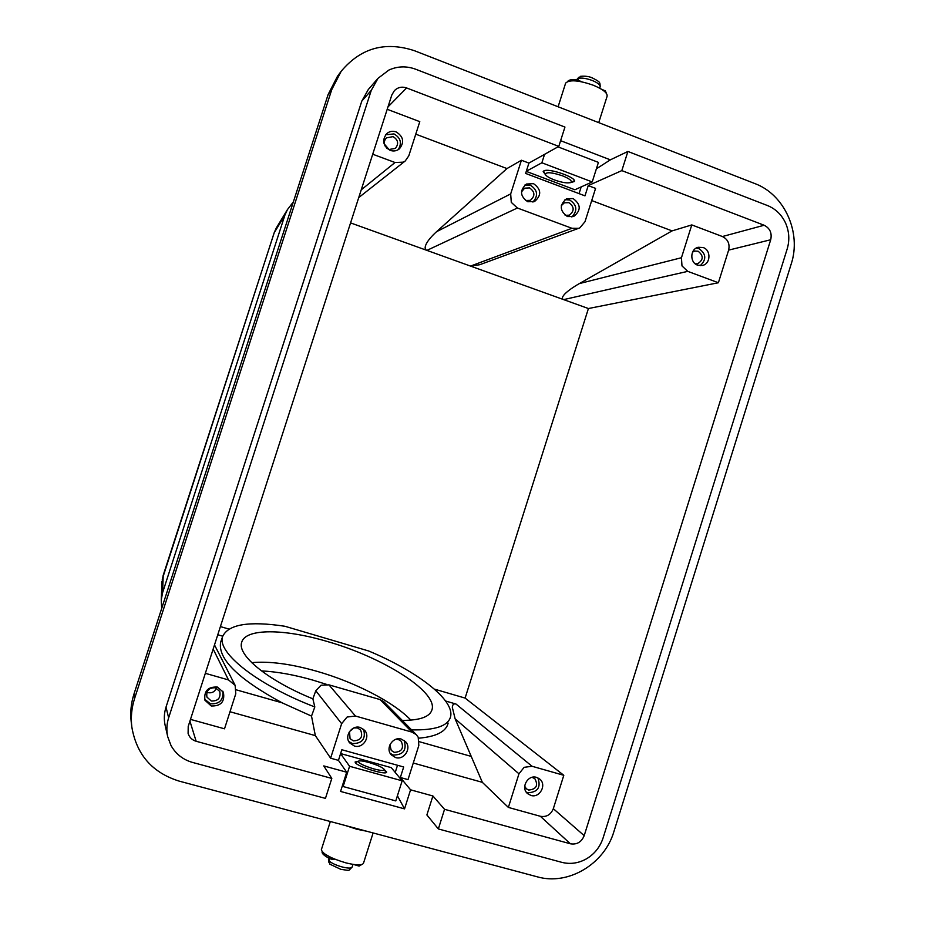 <?xml version="1.0" encoding="UTF-8"?>
<svg xmlns="http://www.w3.org/2000/svg" width="925" height="925" viewBox="0 0 925 925"><rect width="100%" height="100%" fill="white"/><g stroke="black" fill="none" stroke-linecap="round" stroke-linejoin="round"><path stroke-width="1.39" d="M251.716 662.658C269.279 661.017 291.121 663.919 317.24 671.388C355.027 682.222 393.726 702.098 410.885 720.136M161.678 608.465L161.251 599.967L162.557 592.798L284.888 215.178L287.432 209.617L293.352 201.904M161.944 582.75L163.216 575.13M162.557 592.798L163.228 575.246L274.216 232.742L276.829 227.099M284.888 215.178L274.147 232.846L162.233 579.316M361.802 101.102L371.283 90.326L378.036 78.301L368.323 89.482L361.802 101.102L166.014 707.105C164.095 713.187 163.806 719.28 165.147 725.397L167.737 736.774C166.338 730.449 166.639 724.148 168.639 717.835L166.014 707.105M378.036 78.301L388.905 70.057C397.623 66.126 406.572 65.86 415.764 69.259L564.944 127.072L558.793 146.393L528.915 163.089L521.423 160.245L506.958 168.57L415.764 134.16M560.608 140.681L610.35 159.84L627.902 151.457L767.53 205.57C775.647 208.877 781.66 214.716 785.579 223.075C789.256 231.551 789.777 240.199 787.163 249.022L603.112 837.888C600.163 846.849 594.717 853.775 586.785 858.643C578.703 863.268 570.367 864.493 561.752 862.331L438.346 828.939L426.887 814.948L432.9 795.974L444.543 809.306L438.346 828.939M346.69 772.225L338.446 760.362L341.834 749.747L403.682 766.987L400.352 777.509L410.573 789.823L404.537 808.866L340.562 791.442L346.69 772.225L323.762 765.912L331.809 778.422L325.45 798.391L192.504 762.42C182.942 759.668 175.762 754.002 170.975 745.434L167.737 736.774M687.761 271.36L718.39 282.749L588.416 308.534L563.66 299.619L687.761 271.36L681.979 265.903L681.447 257.728L579.362 283.582L672.082 230.892L691.784 224.914L681.447 257.728M627.902 151.457L621.831 170.605L588.231 185.601L595.573 188.388L585.005 221.688L579.836 227.874L479.682 264.735L470.524 266.088L563.66 299.619C561.648 298.821 562.065 296.925 564.898 293.907C567.927 290.832 572.748 287.386 579.362 283.582M517.387 208.009L571.939 228.29L470.524 266.088L426.911 250.386L517.387 208.009L511.282 202.344L510.681 193.915L436.565 231.689C431.57 236.222 428.148 240.28 426.286 243.876C424.575 247.38 424.783 249.553 426.911 250.386L350.575 222.902M387.205 109.289L419.788 121.661L408.792 155.839L405.243 160.973L403.369 162.153L395.033 162.511L361.236 189.833M452.313 707.29L455.135 718.852L518.96 773.809L524.14 767.322L532.048 766.27L456.002 704.041C453.782 703.451 452.556 704.526 452.313 707.29M213.166 649.061L228.487 679.91L235.147 685.344L235.782 693.738L224.509 728.808L190.492 719.384M383.748 701.647L380.059 699.577L411.983 732.114L416.389 734.716L418.204 737.237L418.828 745.492L408.006 779.625L400.352 777.509M206.888 692.258L207.917 692.64C211.906 693.345 214.727 691.842 216.381 688.107M211.282 701C218.057 701.196 220.89 698.005 219.768 691.449L215.537 687.795C208.923 687.529 206.055 690.617 206.923 697.08L211.282 701M204.61 699.173L210.38 703.786C219.422 704.283 223.573 700.075 222.833 691.183M217.34 687.055L223.376 692.201C225.052 701.636 221.006 706.237 211.247 705.972L204.957 700.271C203.789 691.044 207.917 686.639 217.34 687.055M525.469 200.494L530.326 200.343C535.298 195.996 535.043 191.857 529.574 187.902L524.637 188.157L521.469 191.926M532.927 202.078C538.477 195.603 537.645 189.983 530.418 185.231L524.949 184.977M533.528 183.659C541.391 189.347 541.726 195.302 534.558 201.511L527.77 201.742C520 196.25 519.549 190.342 526.406 184.04L533.528 183.659M349.477 731.582L353.882 727.94L357.455 727.929L360.577 729.952C363.248 736.878 360.831 740.52 353.327 740.856L350.066 738.659L349.488 731.559M348.794 741.549L352.46 743.596C362.311 743.538 366.022 738.774 363.594 729.27M360.23 727.489L364.67 730.345C370.775 736.901 362.889 748.88 354.333 746.013L349.615 742.833C343.938 736.127 351.882 724.657 360.23 727.489M389.032 149.538L384.442 144.127M386.662 148.104L388.928 149.503L395.391 148.405C398.964 143.745 398.189 139.825 393.079 136.623L386.442 137.86C384.002 140.496 383.678 143.456 385.494 146.74M398.224 149.688C402.132 143.109 400.71 137.848 393.958 133.894L385.598 134.807M396.143 131.917C403.497 136.53 404.572 142.184 399.403 148.856C396.652 151.006 393.587 151.515 390.2 150.37C383.008 145.977 381.794 140.427 386.592 133.732C389.39 131.315 392.57 130.714 396.143 131.917M532.06 777.335L534.8 778.619C538.454 785.441 536.419 789.256 528.684 790.054L526.406 788.817L524.706 786.262M537.922 777.89C541.102 787.372 537.737 792.309 527.84 792.725L526.244 792.089M536.569 777.382L539.633 779C547.114 784.608 539.784 798.414 530.892 795.431L527.597 793.627C520.393 787.857 527.828 774.41 536.569 777.382M561.313 205.685L564.377 202.783L568.91 202.679C574.425 206.807 574.564 210.981 569.303 215.19L565.14 215.305M565.002 199.638L569.754 200.031C577.038 204.945 577.743 210.599 571.87 216.993M573.13 198.563C581.039 204.506 581.212 210.484 573.639 216.508L567.418 216.554C559.567 210.808 559.301 204.864 566.586 198.725L573.13 198.563M395.888 739.295L398.34 739.491L401.196 741.249C404.179 748.175 401.866 751.875 394.258 752.337L391.275 750.452L389.864 744.879M404.225 740.52C406.931 750.048 403.323 754.893 393.403 755.054L390.281 753.459M401.404 739.133L405.451 741.596C412.007 747.932 404.237 760.454 395.553 757.552L391.229 754.8C385.066 748.313 392.905 736.254 401.404 739.133M692.571 252.12L694.71 251.057L698.155 251.242C703.705 255.797 703.52 259.96 697.6 263.764L695.23 263.81M696.178 248.108L698.976 248.64C706.249 253.866 706.654 259.555 700.19 265.695M703.173 247.542C711.302 250.155 710.666 264.007 702.341 265.487L697.623 265.174C689.599 262.642 690.027 248.987 698.202 247.276L703.173 247.542M380.059 699.577L328.942 684.847L321.021 685.24L315.783 690.755L312.87 698.837C267.579 680.418 237.089 655.201 241.668 642.436C245.229 628.063 284.68 628.711 327.924 641.684C382.557 657.305 436.935 691.172 432.125 709.267C430.287 716.702 420.332 720.402 402.248 720.39M315.783 690.755L341.637 723.674L347.083 717.037L355.42 716.019L328.942 684.847M261.463 670.903C277.014 671.677 294.243 674.776 313.159 680.199L326.421 684.338M321.461 849.37L321.345 849.74C322.756 854.029 331.011 858.423 346.1 862.921C356.668 865.476 362.473 865.522 363.537 863.083L373.11 832.951M346.077 825.724L356.819 829.239L366.543 831.193M368.821 762.454C363.074 760.917 359.571 760.5 358.31 761.194C358.322 763.148 363.49 765.715 373.827 768.906C381.169 770.803 384.673 770.987 384.349 769.45C382.337 767.276 377.157 764.94 368.821 762.454M353.581 827.725L360.288 829.517M353.581 864.482L359.108 866.089L361.617 864.597M384.522 769.785L386.662 772.005C387.332 775.705 357.79 766.906 355.35 762.663L355.096 762.003L358.229 761.24M558.099 106.78L565.649 83.077C569.534 79.469 578.784 80.209 593.411 85.273C603.273 89.448 607.817 93.171 607.054 96.443L598.729 122.632M562.481 175.808C569.731 178.779 572.482 181.023 570.713 182.514C567.441 183.462 561.949 182.583 554.214 179.866C549.045 177.843 546.085 176.004 545.322 174.339C546.201 171.83 551.924 172.316 562.481 175.808M575.061 80.845L577.327 81.065M567.615 81.504C568.713 79.908 571.777 79.284 576.807 79.631L581.756 81.793M543.958 171.807L545.322 174.339M570.332 182.676L574.298 181.543C577.339 177.716 548.606 167.679 543.831 170.917L543.183 171.518L545.681 174.987M576.726 79.631L578.784 77.33M592.59 78.082C589.468 76.463 585.398 75.885 580.391 76.336L577.778 79.77M329.786 858.608L329.057 860.897L329.901 864.204L340.839 869.338M328.988 862.655L328.456 859.302M557.972 146.855L598.429 162.384L592.22 181.936L541.877 162.788L526.313 171.241M526.267 171.391L574.864 189.764L592.22 181.936M544.559 154.348L541.877 162.788M579.05 193.614L581.178 186.919M601.354 89.158L605.389 90.939L606.499 93.552M340.608 753.563L391.263 767.646L402.155 780.816L395.773 800.911L343.129 786.528L342.551 785.209M343.129 786.528L349.581 766.27L340.573 753.667M402.155 780.816L349.581 766.27M404.537 808.866L397.415 795.743M324.987 854.133L331.428 857.695M322.154 851.705L322.073 852.006C321.969 853.602 324.236 855.66 328.884 858.18C331.717 859.429 333.543 859.776 334.399 859.232L334.468 859.024M414.493 50.725L754.812 183.555C784.585 194.493 801.663 232.684 791.199 264.007L613.923 831.529C604.464 864.054 568.227 885.78 537.309 876.831L179.115 781.105C152.301 772.676 136.542 754.638 131.824 726.981C130.679 717.326 131.616 707.798 134.634 698.387L331.728 89.702L341.186 71.271C360.773 47.938 385.205 41.093 414.493 50.725M410.573 789.823L432.9 795.974M610.35 159.84L596.382 168.812M588.231 185.601L584.982 195.857L525.62 173.426L528.915 163.089M591.711 200.563L672.082 230.892M718.39 282.749L728.634 250.12C729.975 243.83 727.906 239.298 722.413 236.534L691.784 224.914M621.831 170.605L764.143 225.249C769.958 228.209 772.144 233.042 770.71 239.748L584.195 835.645C581.49 842.12 576.888 844.837 570.39 843.785L444.543 809.306M331.809 778.422L196.146 741.26C192.076 740.023 189.394 737.398 188.099 733.409L188.214 726.426L391.818 94.986L394.42 90.592C397.9 87.262 401.959 86.383 406.618 87.944L558.793 146.393M395.229 772.433L397.507 765.264M411.983 732.114L355.42 716.019M341.637 723.674L330.618 758.188L338.446 760.362M312.87 698.837L314.812 706.954L311.517 716.1L315.344 735.618L330.618 758.188M315.344 735.618L230.001 711.741M518.96 773.809L508.368 807.421L540.327 816.278C546.444 817.295 550.78 814.763 553.323 808.693L563.799 775.3L532.048 766.27M508.368 807.421L482.353 782.342L455.135 718.852M413.267 763.021L482.353 782.342M371.283 90.326L168.639 717.835M411.602 729.86C435.328 730.38 448.336 725.952 450.602 716.574C454.614 699.716 417.002 671.168 368.659 650.98L284.888 626.26C248.998 620.837 228.232 624.282 222.613 636.573C216.589 652.333 256.838 684.685 314.812 706.954M448.163 723.096C446.093 731.629 436.253 736.67 418.643 738.196M311.517 716.1L282.125 702.827C238.153 679.008 217.664 658.797 220.647 642.181L221.144 640.782M588.416 308.534L465.102 698.086L434.345 689.102M228.868 629.058L220.404 626.583M445.596 701.011L456.002 704.041M465.102 698.086L563.799 775.3M228.487 679.91L205.338 673.319M217.78 634.747L222.717 636.192M372.717 154.221L395.033 162.511M521.423 160.245L510.681 193.915M506.958 168.57L436.565 231.689M578.796 228.325L571.939 228.29M131.824 726.981L131.234 722.124C130.101 712.62 131.026 703.231 133.998 693.958L328.155 94.454L337.475 76.289L341.186 71.271M359.49 864.875L359.108 866.089M578.217 78.371C581.675 77.608 586.404 78.336 592.428 80.556C597.966 82.903 600.522 85.019 600.094 86.892L599.678 88.187M576.391 80.926L576.807 79.631M352.957 864.389L352.113 867.026C351.488 868.436 348.216 868.425 342.273 866.991C335.995 865.222 331.589 863.187 329.057 860.897M605.077 91.922L605.389 90.939M329.312 856.839L328.884 858.18M722.413 236.534L764.143 225.249M387.98 106.895L406.618 87.944M189.926 721.13L196.146 741.26M540.327 816.278L570.39 843.785M419.36 741.711L471.23 756.407M282.125 702.827L236.326 689.853M728.634 250.12L770.71 239.748M553.323 808.693L584.195 835.645M328.155 94.454L331.728 89.702M134.634 698.387L133.998 693.958M161.251 599.967L161.991 581.536M276.39 227.839L287.432 209.617M358.738 197.58L405.243 160.973M235.147 685.344L214.496 644.922M321.345 849.74L330.341 821.516M358.31 761.194L355.373 762.697M573.997 180.872L570.713 182.514M340.909 869.35C351.35 870.714 347.58 871.142 352.032 867.268M592.659 78.105C600.718 82.163 599.851 82.383 600.186 86.58M384.384 769.531L385.991 772.618M220.647 642.181L222.613 636.573M416.389 734.716L383.748 701.636M274.147 232.834L276.217 228.128"/></g></svg>
